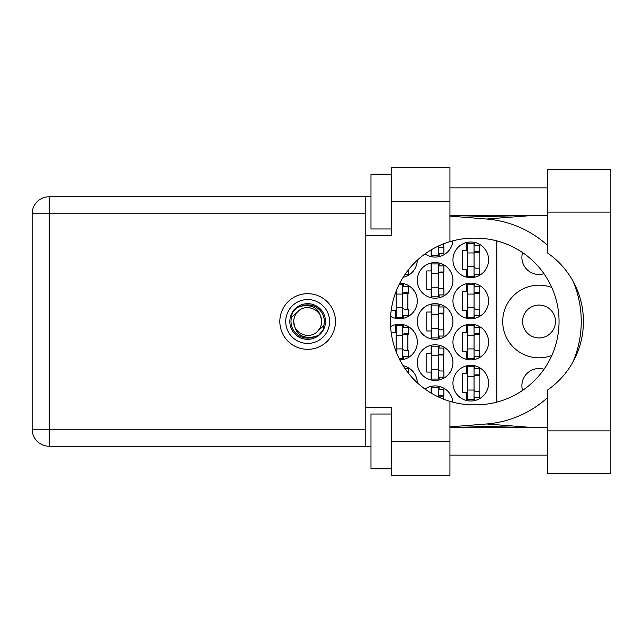 <?xml version="1.0" encoding="UTF-8"?>
<svg xmlns="http://www.w3.org/2000/svg" width="643" height="643" viewBox="0 0 643 643"><rect width="100%" height="100%" fill="white"/><g stroke="black" fill="none" stroke-linecap="round" stroke-linejoin="round"><path stroke-width="0.96" d="M522.566 390.414A17.136 17.136 0 0 1 544.01 369.251M555.472 321.5A16.445 16.445 0 0 1 539.027 337.945A16.445 16.445 0 0 1 522.582 321.5A16.445 16.445 0 0 1 539.027 305.055A16.445 16.445 0 0 1 555.472 321.5M544.01 273.749A17.136 17.136 0 0 1 522.566 252.586M551.79 287.493A36.321 36.321 0 0 0 502.705 321.5A36.321 36.321 0 0 0 551.79 355.507M452.945 383.18A17.819 17.819 0 0 0 470.764 400.999A17.819 17.819 0 0 0 488.584 383.18A17.819 17.819 0 0 0 470.764 365.361A17.819 17.819 0 0 0 452.945 383.18M390.598 316.38A17.819 17.819 0 0 0 417.307 300.94A17.819 17.819 0 0 0 399.809 283.121M452.945 300.94A17.819 17.819 0 0 0 470.764 318.759A17.819 17.819 0 0 0 488.584 300.94A17.819 17.819 0 0 0 470.764 283.121A17.819 17.819 0 0 0 452.945 300.94M417.307 362.62A17.819 17.819 0 0 0 435.126 380.439A17.819 17.819 0 0 0 452.945 362.62A17.819 17.819 0 0 0 435.126 344.801A17.819 17.819 0 0 0 417.307 362.62M417.307 321.5A17.819 17.819 0 0 0 435.126 339.319A17.819 17.819 0 0 0 452.945 321.5A17.819 17.819 0 0 0 435.126 303.681A17.819 17.819 0 0 0 417.307 321.5M452.945 342.06A17.819 17.819 0 0 0 470.764 359.879A17.819 17.819 0 0 0 488.584 342.06A17.819 17.819 0 0 0 470.764 324.241A17.819 17.819 0 0 0 452.945 342.06M399.809 359.879A17.819 17.819 0 0 0 417.307 342.06A17.819 17.819 0 0 0 390.598 326.62M403.161 277.254A17.819 17.819 0 0 0 417.307 260.214M417.307 280.38A17.819 17.819 0 0 0 435.126 298.199A17.819 17.819 0 0 0 452.945 280.38A17.819 17.819 0 0 0 435.126 262.561A17.819 17.819 0 0 0 417.307 280.38M425.007 253.929A17.819 17.819 0 0 0 452.881 240.828M452.945 259.82A17.819 17.819 0 0 0 470.764 277.639A17.819 17.819 0 0 0 488.584 259.82A17.819 17.819 0 0 0 470.764 242.001A17.819 17.819 0 0 0 452.945 259.82M466.794 365.811L466.794 373.72L462.405 373.72L462.405 392.64L466.794 392.64L466.794 400.549M431.156 386.371L431.156 393.106M391.185 310.4L395.517 310.4L395.517 318.309M466.794 283.571L466.794 291.48L462.405 291.48L462.405 310.4L466.794 310.4L466.794 318.309M431.156 345.251L431.156 353.16L426.767 353.16L426.767 372.08L431.156 372.08L431.156 379.989M431.156 304.131L431.156 312.04L426.767 312.04L426.767 330.96L431.156 330.96L431.156 338.869M466.794 324.691L466.794 332.6L462.405 332.6L462.405 351.52L466.794 351.52L466.794 359.429M395.517 324.691L395.517 332.6L391.185 332.6M431.156 263.011L431.156 270.92L426.767 270.92L426.767 289.84L431.156 289.84L431.156 297.749M431.156 249.894L431.156 256.629M466.794 242.451L466.794 250.36L462.405 250.36L462.405 269.28L466.794 269.28L466.794 277.189M452.881 402.172A17.819 17.819 0 0 0 425.007 389.071M417.307 382.786A17.819 17.819 0 0 0 403.161 365.746M496.806 240.876L496.806 402.124M474.743 277.189L474.743 274.352M474.743 245.288L474.743 242.451M479.131 268.179L479.131 251.461M439.105 256.629L439.105 253.792M443.493 247.619L443.493 243.866M439.105 297.749L439.105 294.912M439.105 265.848L439.105 263.011M443.493 288.739L443.493 272.021M403.466 277.189L403.466 276.771M403.466 359.429L403.466 356.592M403.466 327.528L403.466 324.691M407.855 350.419L407.855 333.701M474.743 359.429L474.743 356.592M474.743 327.528L474.743 324.691M479.131 350.419L479.131 333.701M403.466 366.229L403.466 365.811M439.105 338.869L439.105 336.032M439.105 306.968L439.105 304.131M443.493 329.859L443.493 313.141M439.105 379.989L439.105 377.152M439.105 348.088L439.105 345.251M443.493 370.979L443.493 354.261M474.743 318.309L474.743 315.472M474.743 286.408L474.743 283.571M479.131 309.299L479.131 292.581M403.466 318.309L403.466 315.472M403.466 286.408L403.466 283.571M407.855 309.299L407.855 292.581M439.105 389.208L439.105 386.371M443.493 399.134L443.493 395.381M474.743 400.549L474.743 397.712M474.743 368.648L474.743 365.811M479.131 391.539L479.131 374.821M474.06 243.367L474.06 276.265L467.477 276.265L467.477 243.367L474.06 243.367M474.06 245.288L479.541 245.288L479.541 251.461L476.246 251.461A2.194 2.194 0 0 0 474.06 253.655M474.06 274.352L479.541 274.352L479.541 268.179L476.246 268.179A2.194 2.194 0 0 1 474.06 265.985M474.06 252.112L479.477 252.281M474.405 251.743L479.131 251.992M474.06 266.676L467.477 266.676M474.06 252.964L467.477 252.964M547.796 430.882L547.796 389.835A83.341 83.341 0 0 0 547.796 253.165L547.796 169.358L610.85 169.358L610.85 473.642L547.796 473.642L547.796 430.882L610.85 430.882M391.539 468.851L370.979 468.851L370.979 414.02L391.539 414.02M391.539 228.98L370.979 228.98L370.979 174.149L391.539 174.149M307.659 293.674A27.826 27.826 0 0 0 279.834 321.5A27.826 27.826 0 0 0 307.659 349.326A27.826 27.826 0 0 0 335.477 321.5A27.826 27.826 0 0 0 307.659 293.674M547.796 187.86L449.931 187.86M547.796 215.276L449.931 215.276M547.796 427.724L449.931 427.724M547.796 455.14L449.931 455.14M391.539 475.699L391.539 441.436L449.931 441.436L449.931 475.699L391.539 475.699M391.539 201.564L391.539 167.301L449.931 167.301L449.931 201.564L391.539 201.564L391.539 235.836L365.771 235.836L365.771 407.164L391.539 407.164L391.539 441.436M449.931 201.564L449.931 241.647A83.341 83.341 0 0 0 449.931 401.353L449.931 441.436M370.979 446.234L49.149 446.234A16.999 16.999 0 0 1 32.15 429.235L32.15 213.765A16.999 16.999 0 0 1 49.149 196.766L365.771 196.766L365.771 235.836M370.979 196.766L365.771 196.766M365.771 407.164L365.771 446.234M449.931 241.647A83.341 83.341 0 0 1 473.778 238.159L475.707 238.159A83.341 83.341 0 0 1 559.048 321.5A83.341 83.341 0 0 1 475.707 404.841L473.778 404.841A83.341 83.341 0 0 1 449.931 401.353M449.931 426.864L486.518 423.986A102.8 102.8 0 0 0 547.796 397.39M572.953 361.961A102.8 102.8 0 0 0 572.953 281.039M547.796 245.61A102.8 102.8 0 0 0 486.518 219.014L449.931 216.136M535.249 427.724L486.518 423.986M486.518 219.014L535.249 215.276M438.422 246.036L438.422 255.705L431.839 255.705L431.839 249.484M438.422 253.792L443.903 253.792L443.903 247.619L440.616 247.619A2.194 2.194 0 0 1 438.494 246.004M438.422 263.935L438.422 296.825L431.839 296.825L431.839 263.935L438.422 263.935M438.422 265.848L443.903 265.848L443.903 272.021L440.616 272.021A2.194 2.194 0 0 0 438.422 274.215M438.422 294.912L443.903 294.912L443.903 288.739L440.616 288.739A2.194 2.194 0 0 1 438.422 286.545M438.422 272.672L443.839 272.841M438.767 272.302L443.493 272.552M438.422 287.236L431.839 287.236M438.422 273.524L431.839 273.524M405.066 274.352L408.265 274.352L408.265 269.996M402.783 335.204L396.201 335.204L396.201 325.615L402.783 325.615L402.783 358.505L399.11 358.505M396.201 335.204L396.201 351.938M402.783 327.528L408.265 327.528L408.265 333.701L404.977 333.701A2.194 2.194 0 0 0 402.783 335.895M402.783 356.592L408.265 356.592L408.265 350.419L404.977 350.419A2.194 2.194 0 0 1 402.783 348.225M402.783 334.352L408.201 334.521M403.129 333.99L407.855 334.239M402.783 348.916L396.201 348.916M474.06 325.615L474.06 358.505L467.477 358.505L467.477 325.615L474.06 325.615M474.06 327.528L479.541 327.528L479.541 333.701L476.246 333.701A2.194 2.194 0 0 0 474.06 335.895M474.06 356.592L479.541 356.592L479.541 350.419L476.246 350.419A2.194 2.194 0 0 1 474.06 348.225M474.06 334.352L479.477 334.521M474.405 333.99L479.131 334.239M474.06 348.916L467.477 348.916M474.06 335.204L467.477 335.204M405.066 368.648L408.265 368.648L408.265 373.004M438.422 305.055L438.422 337.945L431.839 337.945L431.839 305.055L438.422 305.055M438.422 306.968L443.903 306.968L443.903 313.141L440.616 313.141A2.194 2.194 0 0 0 438.422 315.335M438.422 336.032L443.903 336.032L443.903 329.859L440.616 329.859A2.194 2.194 0 0 1 438.422 327.665M438.422 313.792L443.839 313.961M438.767 313.43L443.493 313.68M438.422 328.356L431.839 328.356M438.422 314.644L431.839 314.644M438.422 346.175L438.422 379.065L431.839 379.065L431.839 346.175L438.422 346.175M438.422 348.088L443.903 348.088L443.903 354.261L440.616 354.261A2.194 2.194 0 0 0 438.422 356.455M438.422 377.152L443.903 377.152L443.903 370.979L440.616 370.979A2.194 2.194 0 0 1 438.422 368.785M438.422 354.912L443.839 355.081M438.767 354.55L443.493 354.799M438.422 369.476L431.839 369.476M438.422 355.764L431.839 355.764M474.06 284.495L474.06 317.385L467.477 317.385L467.477 284.495L474.06 284.495M474.06 286.408L479.541 286.408L479.541 292.581L476.246 292.581A2.194 2.194 0 0 0 474.06 294.775M474.06 315.472L479.541 315.472L479.541 309.299L476.246 309.299A2.194 2.194 0 0 1 474.06 307.105M474.06 293.232L479.477 293.401M474.405 292.87L479.131 293.12M474.06 307.796L467.477 307.796M474.06 294.084L467.477 294.084M399.11 284.495L402.783 284.495L402.783 317.385L396.201 317.385L396.201 291.062M402.783 286.408L408.265 286.408L408.265 292.581L404.977 292.581A2.194 2.194 0 0 0 402.783 294.775M402.783 315.472L408.265 315.472L408.265 309.299L404.977 309.299A2.194 2.194 0 0 1 402.783 307.105M402.783 293.232L408.201 293.401M403.129 292.87L407.855 293.12M402.783 307.796L396.201 307.796M402.783 294.084L396.201 294.084M431.839 393.516L431.839 387.295L438.422 387.295L438.422 396.964M438.422 389.208L443.903 389.208L443.903 395.381L440.616 395.381A2.194 2.194 0 0 0 438.494 396.996M438.422 396.032L443.839 396.201M438.767 395.67L443.493 395.919M474.06 366.735L474.06 399.633L467.477 399.633L467.477 366.735L474.06 366.735M474.06 368.648L479.541 368.648L479.541 374.821L476.246 374.821A2.194 2.194 0 0 0 474.06 377.015M474.06 397.712L479.541 397.712L479.541 391.539L476.246 391.539A2.194 2.194 0 0 1 474.06 389.345M474.06 375.472L479.477 375.641M474.405 375.11L479.131 375.359M474.06 390.036L467.477 390.036M474.06 376.324L467.477 376.324M285.725 321.5A21.934 21.934 0 0 0 307.659 343.434A21.934 21.934 0 0 0 329.586 321.5A21.934 21.934 0 0 0 307.659 299.566A21.934 21.934 0 0 0 285.725 321.5M289.84 321.5A17.819 17.819 0 0 0 307.659 339.319A17.819 17.819 0 0 0 325.479 321.5A17.819 17.819 0 0 0 307.659 303.681A17.819 17.819 0 0 0 289.84 321.5M291.552 317.264L297.822 311.662A13.913 13.913 0 0 0 293.747 321.5C295.041 333.894 301.897 338.99 314.306 336.771L318.518 335.381L323.051 330.068L323.759 325.736A16.654 16.654 0 0 0 301.004 306.229L296.801 307.619L292.26 312.932L291.552 317.264A16.654 16.654 0 0 0 314.306 336.771M297.822 311.662C305.787 302.789 322.207 309.588 321.572 321.5C320.27 309.106 313.414 304.01 301.004 306.229M323.759 325.736L317.497 331.338A13.913 13.913 0 0 0 321.572 321.5M317.497 331.338C309.524 340.211 293.104 333.412 293.747 321.5M365.771 213.765L49.149 213.765L49.149 429.235L365.771 429.235M49.149 446.234L49.149 429.235L32.15 429.235A16.999 16.999 0 0 0 49.149 446.234M32.15 213.765L49.149 213.765L49.149 196.766M547.796 212.118L610.85 212.118M462.831 425.851L534.124 427.724M462.831 217.149L534.124 215.276"/></g></svg>
